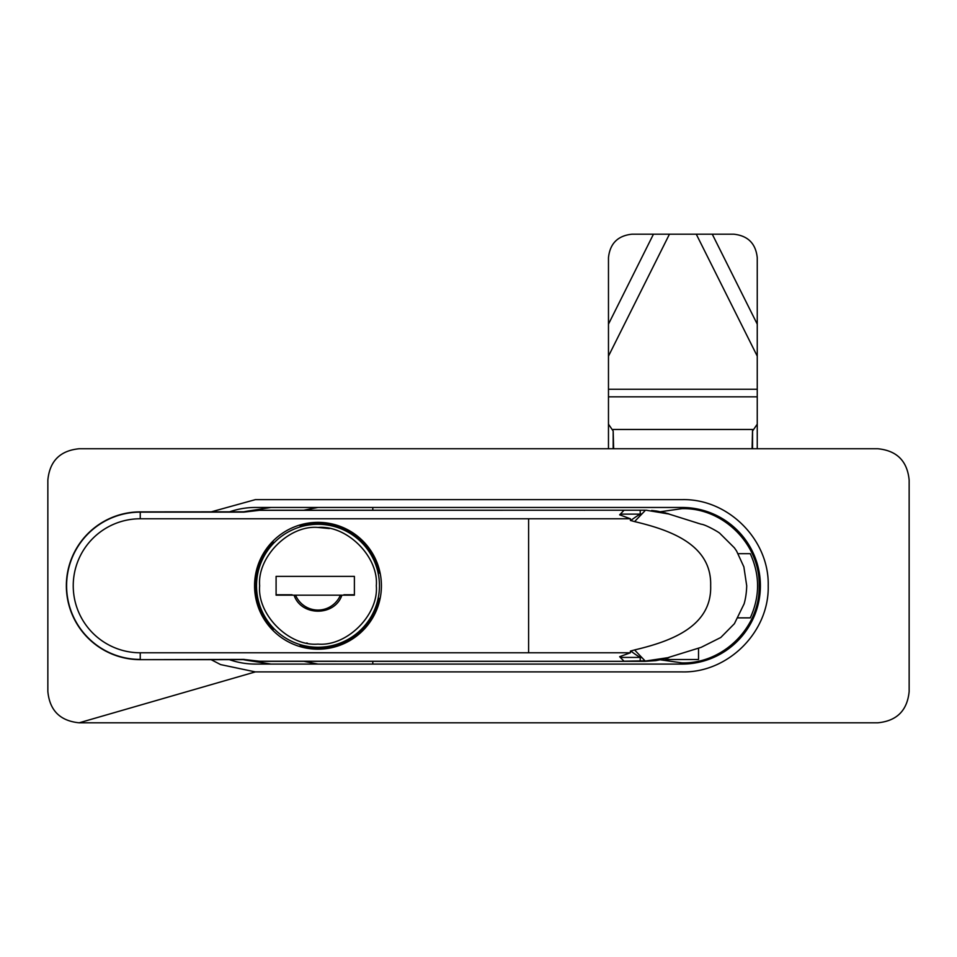 <?xml version="1.0" encoding="UTF-8"?>
<svg xmlns="http://www.w3.org/2000/svg" width="957" height="957" viewBox="0 0 957 957"><rect width="100%" height="100%" fill="white"/><g stroke="black" fill="none" stroke-linecap="round" stroke-linejoin="round"><path stroke-width="1.44" d="M660.557 511.72L682.078 508.646C723.468 507.641 760.217 544.605 759.2 585.804C760.181 627.182 723.253 663.919 682.006 662.89L660.557 659.828M47.85 691.48C49.668 710.477 60.112 720.92 79.168 722.798L877.832 722.798C896.853 720.944 907.296 710.501 909.15 691.48L909.15 480.067C907.296 461.035 896.853 450.603 877.832 448.749L79.168 448.749C60.147 450.603 49.704 461.035 47.85 480.067L47.85 691.48M211.09 511.887L255.34 499.638L682.078 499.638C728.11 498.465 769.392 539.748 768.208 585.768C769.392 631.799 728.11 673.082 682.078 671.898L255.34 671.898L220.648 664.601L211.09 659.66M229.417 659.66A78.295 78.295 180 0 0 255.34 664.074L682.078 664.074A78.295 78.295 180 0 0 760.384 585.768A78.295 78.295 180 0 0 682.078 507.473L255.34 507.473A78.295 78.295 180 0 0 229.417 511.887M372.799 661.335L372.799 664.074L317.987 664.074L303.8 661.335L317.987 664.074M372.799 507.473L372.799 510.213M317.353 507.533L303.8 510.213L317.987 507.473M271.01 507.473L247.396 511.146M271.01 664.074L247.396 660.39M642.015 513.849L640.209 514.124A82.984 82.984 0 0 0 630.795 520.536M655.677 660.641L645.293 661.335L259.263 661.335A75.555 75.555 0 0 1 243.772 659.732A3.912 3.78 101.8 0 0 243.245 659.66M242.97 659.648L140.248 659.66A73.88 73.88 0 0 1 66.356 585.768A73.88 73.88 0 0 1 140.248 511.887L140.248 512.127A73.653 73.653 0 0 0 66.595 585.768A73.653 73.653 0 0 0 140.248 659.421L140.248 652.782A67.014 67.014 0 0 1 73.234 585.768A67.014 67.014 0 0 1 140.248 518.766L630.4 518.766L630.4 520.441L634.575 521.589C667.615 529.496 711.936 543.468 710.656 585.708C712.068 628.031 667.555 642.063 634.575 649.947L630.4 651.095L630.4 652.782L140.248 652.782M381.412 585.768A63.425 63.425 0 0 0 317.987 522.355A63.425 63.425 0 0 0 254.562 585.768A63.425 63.425 0 0 0 317.987 649.193A63.425 63.425 0 0 0 381.412 585.768M643.941 510.213L259.263 510.332L242.97 511.899M630.4 518.766L619.646 514.842L624.06 510.237M624.06 661.299L619.646 656.693L630.4 652.782M244.214 659.493L259.263 661.215L643.941 661.335M668.74 657.375L701.158 647.339L720.777 637.494L734.402 623.701L744.115 603.843C745.67 598.436 746.532 592.419 746.711 585.768L743.864 566.867L736.591 551.053L734.402 547.835L719.855 533.36C718.791 532.128 705.273 524.436 701.158 524.209L668.787 514.005L646.131 510.213M645.006 510.727L634.575 521.589M634.575 649.947L645.006 660.82L623.856 661.215M645.054 661.096L668.787 657.543M259.263 510.332L243.856 512.127L140.248 512.127L140.248 518.766M258.522 567.369L257.289 567.369M336.385 645.233L336.385 646.465M140.248 511.887L243.772 511.816A3.912 3.78 -101.8 0 1 243.162 511.887M243.772 511.816A75.555 75.555 0 0 1 259.263 510.213L645.293 510.213M620.327 514.124L640.209 514.124L640.209 510.213M620.327 657.411L640.209 657.411L640.209 660.904M630.795 651.011A82.984 82.984 0 0 0 640.209 657.411L642.015 657.698M668.847 513.837L657.734 511.205M656.969 511.086L651.657 510.476M665.007 658.751L656.251 660.557M665.689 512.916A3.912 3.912 0 0 0 665.031 512.796A3.912 3.912 0 0 1 665.689 512.916M665.689 658.631L668.847 657.71M698.526 648.128L698.526 659.517L665.641 659.517L665.641 658.572M697.581 523.132L698.526 523.419M738.17 617.875L750.264 617.875C760.014 596.474 760.014 575.073 750.264 553.672L738.17 553.672M274.48 629.192L273.379 629.192A62.253 62.253 0 0 1 273.379 542.344L274.48 542.344M343.874 594.775L354.389 594.775M276.095 594.775L292.1 594.775M378.159 598.304L378.96 598.304A62.253 62.253 0 0 1 300.151 645.413L300.151 644.587M300.151 526.948L300.151 526.135A62.253 62.253 0 0 1 378.96 573.243L378.159 573.243M317.987 644.109C346.972 646.621 378.828 614.765 376.316 585.768C378.828 556.795 346.972 524.926 317.987 527.439C289.002 524.926 257.134 556.783 259.646 585.768C257.134 614.753 289.002 646.621 317.987 644.109M317.987 647.243A61.463 61.463 0 0 0 379.45 585.768A61.463 61.463 0 0 0 317.987 524.304A61.463 61.463 0 0 0 256.524 585.768A61.463 61.463 0 0 0 317.987 647.243M276.095 576.377L354.389 576.377L354.389 595.17L341.9 595.17C334.818 616.499 301.156 616.499 294.074 595.17L276.095 595.17L276.095 576.377M341.9 595.17L294.074 595.17M340.393 595.17A24.308 24.308 0 0 1 295.569 595.17L340.393 595.17M613.174 448.749L613.174 431.021L608.473 424.178L608.473 257.696C609.968 243.533 617.803 235.697 631.967 234.202L653.452 234.202L608.473 324.16M613.174 431.021L613.628 448.749M752.094 448.749L752.549 429.466L752.549 448.749M757.25 324.16L712.271 234.202L733.756 234.202C747.919 235.697 755.755 243.533 757.25 257.696L757.25 424.178L752.549 431.021M757.25 424.178L757.25 448.749M608.473 448.749L608.473 424.178M608.473 356.148L669.445 234.202L696.277 234.202L757.25 356.148M712.271 234.202L696.277 234.202M669.445 234.202L653.452 234.202M79.168 722.798L255.34 671.898M140.248 659.66L244.214 659.421M528.611 518.766L528.611 652.782M576.186 661.215A3.912 2.763 -90 0 1 575.516 661.335M575.516 510.213A3.912 2.763 -90 0 1 576.186 510.332M584.571 510.332A3.912 2.763 90 0 0 583.902 510.213M584.571 661.215A3.912 2.763 -90 0 1 583.902 661.335M306.659 642.996L307.341 643.128M317.987 524.304A61.463 61.463 0 0 0 256.524 585.768M329.387 528.563L317.987 527.439M608.473 396.832L757.25 396.832M752.549 429.466L613.174 429.466M608.473 389.26L757.25 389.26"/></g></svg>
